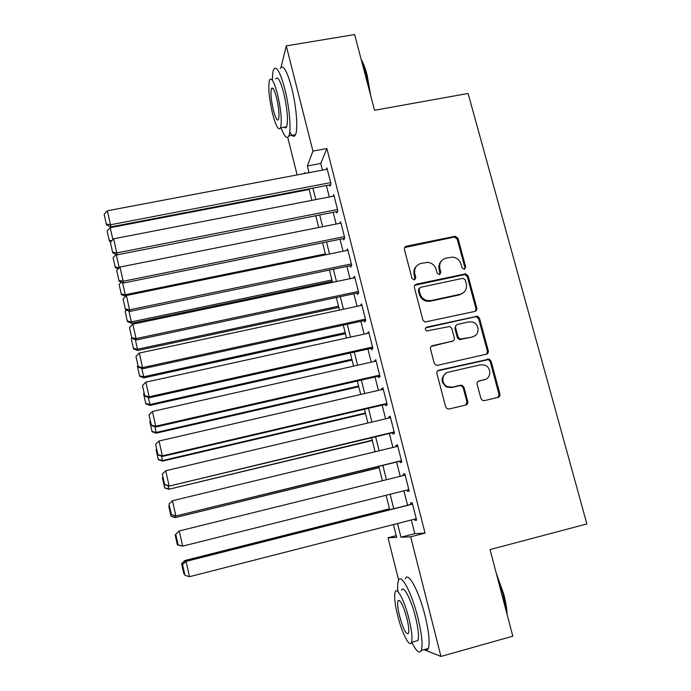 <?xml version="1.0" encoding="UTF-8"?>
<svg xmlns="http://www.w3.org/2000/svg" width="691" height="691" viewBox="0 0 691 691"><rect width="100%" height="100%" fill="white"/><g stroke="black" fill="none" stroke-linecap="round" stroke-linejoin="round"><path stroke-width="1.04" d="M464.361 269.309L465.717 267.02L458.012 238.421L455.283 236.236L406.412 246.212C404.814 246.713 404.149 247.801 404.416 249.477L411.991 278.395L414.393 279.907L415.792 277.592L414.807 273.843C413.944 268.445 416.06 264.938 421.165 263.314L428.109 262.347C432.177 263.072 434.846 265.404 436.116 269.343L437.109 273.083L439.493 274.586L440.867 272.289L439.873 268.549C439.001 263.185 441.083 259.695 446.136 258.089L452.795 257.104C456.941 257.752 459.67 260.084 460.992 264.1L461.994 267.814L464.361 269.309M464.767 269.179L464.939 267.745L457.252 239.216L454.531 237.039L404.624 247.551M414.98 279.674L414.151 274.552L414.807 273.843M439.986 274.405L439.156 269.274L439.873 268.549M480.91 398.465L482.517 400.417L484.365 400.625L497.978 397.403C499.567 396.841 500.206 395.701 499.913 393.965L491.076 361.168L489.202 359.113L438.949 370.195C437.334 370.747 436.669 371.888 436.945 373.624L445.643 406.809L447.103 408.692L449.124 408.986L465.777 405.038C467.384 404.477 468.04 403.319 467.755 401.575L463.998 387.409L462.357 385.44L460.543 385.241L452.303 387.159L447.293 386.571C440.875 383.79 441.67 373.373 448.355 372.181L480.435 364.796L484.728 365.107C491.595 367.353 491.379 378.409 484.417 379.67L479.096 380.914C477.498 381.467 476.85 382.607 477.135 384.334L480.91 398.465M281.073 67.191L286.273 45.874L354.63 34.55L374.548 110.284L468.101 93.449L586.884 523.933L490.04 549.578L512.808 636.186L440.962 656.45L423.937 649.704M286.273 45.874L312.928 151.104L307.348 165.961L309.032 172.664M411.326 519.986L414.799 533.642L425.043 533.107L326.869 148.53L312.928 151.104M425.043 533.107L410.653 536.829L440.962 656.45M474.847 311.425C476.427 310.898 477.066 309.793 476.781 308.108L468.144 276.02L465.699 273.843L416.371 284.182C414.773 284.692 414.108 285.798 414.375 287.491L422.883 319.95L424.87 322.041L474.847 311.425M479.545 318.361L488.287 350.803C488.572 352.514 487.932 353.637 486.352 354.172L437.662 365.306L435.9 365.133L434.198 363.138L430.51 349.059C430.234 347.331 430.899 346.2 432.506 345.664L452.329 341.207C453.927 340.672 454.583 339.549 454.298 337.839L451.845 328.588L449.832 326.489L426.727 330.937C424.879 329.555 424.896 328.285 426.779 327.128L477.412 316.236L479.545 318.361L478.725 318.948L487.44 351.313L488.287 350.803M329.607 184.92L329.952 186.25L331.006 183.953L326.921 167.887L326.264 169.407M336.422 211.679L336.759 213.018L337.864 210.876L333.744 194.698L332.993 196.261M343.272 238.62L343.617 239.976L344.774 237.998L340.62 221.707L339.756 223.305M350.182 265.759L350.527 267.123L351.728 265.318L347.547 248.898L346.536 250.548M357.135 293.088L357.48 294.461L358.733 292.82L354.526 276.296L353.326 277.989M364.131 320.607L364.485 321.989L365.789 320.529L361.548 303.885L360.313 305.603M371.188 348.333L371.542 349.724L372.898 348.437L368.623 331.671L367.387 333.408M378.288 376.25L378.651 377.649L380.05 376.543L375.749 359.657L374.513 361.419M385.448 404.373L385.803 405.781L387.262 404.857L382.926 387.841L381.501 388.878L381.691 389.629M392.652 432.696L393.015 434.112L394.526 433.369L390.156 416.232L388.679 417.088L388.921 418.038M399.908 461.225L400.27 462.659L401.834 462.098L397.446 444.84L395.908 445.505L396.202 446.662M407.224 489.988L407.586 491.405L409.21 491.033L404.779 473.646L403.19 474.13L403.535 475.494M326.869 148.53L320.771 163.439L322.464 170.124M326.385 185.542L329.287 196.978M333.183 212.318L336.154 224.022M340.032 239.276L343.073 251.256M346.925 266.432L350.035 278.68M353.87 293.779L357.057 306.303M360.866 321.324L364.122 334.133M367.914 349.059L371.24 362.153M375.006 377.001L378.409 390.38M382.158 405.142L385.63 418.815M389.353 433.482L392.903 447.457M396.608 462.029L400.236 476.306M403.915 490.817L407.578 505.251M414.643 519.131L414.954 520.358L416.63 520.185L412.173 502.668L410.532 502.962L410.895 504.404M398.647 580.172L388.022 537.745L396.677 537.391L393.447 524.555M396.228 535.629L388.022 537.745M297.13 174.909L287.732 137.397M305.102 173.406L304.878 172.517L304.498 173.519M389.724 509.759L386.079 495.274M382.417 480.711L378.806 466.382M375.127 451.75L371.603 437.723M367.897 423.004L364.442 409.279M360.719 394.466L357.333 381.026M353.585 366.135L350.285 352.989M346.511 338.003L343.28 325.15M339.488 310.078L336.318 297.501M332.509 282.351L329.417 270.06M325.582 254.824L322.559 242.809M318.706 227.494L315.752 215.747M311.883 200.355L308.989 188.876M397.498 523.519L400.953 537.218L410.653 536.829M312.928 188.125L315.822 199.587M319.7 214.97L322.662 226.708M326.515 242.005L329.547 254.012M333.382 269.24L336.482 281.522M340.3 296.664L343.462 309.223M347.262 324.278L350.501 337.13M354.276 352.099L357.584 365.228M361.341 380.119L364.727 393.542M368.45 408.338L371.913 422.054M375.619 436.764L379.152 450.782M382.84 465.397L386.45 479.718M390.121 494.264L393.766 508.74M320.771 163.439L307.348 165.961M414.799 533.642L400.953 537.218M360.279 305.448L361.859 305.111M367.301 333.062L368.89 332.708M374.375 360.866L375.973 360.512M381.501 388.878L383.099 388.515M388.679 417.088L390.277 416.716M395.908 445.505L397.515 445.116M407.586 491.405L409.202 490.999M403.19 474.13L404.796 473.732M414.954 520.358L416.569 519.952M441.549 260.792C439.191 263.098 438.396 265.923 439.156 269.274M416.327 266.277C414.142 268.583 413.417 271.338 414.151 274.552M475.417 311.226L475.969 308.722L467.349 276.72L464.922 274.552L414.721 285.305M465.216 279.795L462.832 278.3L420.361 287.37L418.971 289.693L420.007 293.666C421.095 297.199 423.41 299.479 426.96 300.507L430.985 300.576L460.059 294.28C465.103 292.63 467.176 289.106 466.27 283.733L465.216 279.795M419.143 288.259L418.297 290.367L418.971 289.693M463.272 292.82L459.29 294.936L430.294 301.216L426.269 301.155C422.728 300.127 420.422 297.856 419.342 294.331L418.297 290.367M486.663 354.086L487.44 351.313M452.881 341.017L431.158 346.424M478.725 318.948L476.591 316.832L475.322 316.815L425.673 327.854M472.739 336.621C480.055 335.351 479.718 323.647 472.35 322.006L468.8 321.902L457.58 324.39C455.991 324.925 455.334 326.04 455.619 327.75L458.081 336.983L460.025 339.065L471.936 337.165L474.717 335.843M456.207 325.193L454.859 328.32L455.619 327.75M471.936 337.165L459.247 339.609L457.304 337.536L454.859 328.32M485.643 379.264L478.068 381.406M445.85 373.304C440.651 377.908 440.884 382.477 446.541 386.995L451.543 387.582L452.303 387.159M465.881 405.004L466.952 401.963L463.203 387.832L461.571 385.863L459.757 385.664L451.543 387.582M497.986 397.394L499.032 394.371L490.221 361.652L488.356 359.605L437.749 370.817M112.901 239.622L110.223 227.693L309.153 189.498M107.278 231.779L109.359 241.064L107.278 231.779M110.223 227.693L107.131 230.984M111.821 240.762L109.221 240.295M109.359 241.064L110.888 241.755M330.669 182.605L110.508 224.765L110.862 226.89L330.652 184.722M327.258 169.217L107.364 210.772L110.508 224.765L106.31 224.048L104.116 214.262L106.31 224.048M110.862 226.89L106.457 224.895M104.116 214.262L107.364 210.772M361.186 59.486C363.354 63.14 365.323 68.314 367.102 74.999L370.765 95.894M369.763 92.084L366.455 74.783L361.626 61.145M281.03 127.766C284.416 136.758 287.024 139.47 288.873 135.902C291.447 130.59 289.52 107.269 284.804 88.932C280.08 71.622 276.348 65.161 273.61 69.549C272.815 71.527 272.427 74.853 272.444 79.543M289.762 131.877C292.224 136.602 294.15 137.535 295.523 134.693C298.21 129.364 296.387 106.051 291.654 87.74C286.912 70.456 283.111 64.021 280.261 68.426M275.674 78.99C277.661 75.846 280.347 80.502 283.742 92.965C287.335 108.867 288.302 120.13 286.661 126.747C286.065 128.137 285.245 128.284 284.217 127.187M277.48 94.054C274.102 81.573 271.459 76.908 269.542 80.035C268.004 86.859 269.015 98.079 272.556 113.704C275.882 126.177 278.542 130.893 280.537 127.852C282.092 121.245 281.073 109.973 277.48 94.054M273.403 110.335C275.554 118.377 277.264 121.409 278.533 119.439C279.535 115.155 278.879 107.9 276.573 97.673C274.405 89.64 272.695 86.625 271.459 88.629C270.466 93 271.114 100.238 273.403 110.335M496.207 573.029L503.687 594.053C505.691 601.731 506.84 608.581 507.134 614.61M506.408 611.837L503.134 594.32L497.114 576.484M411.776 642.276C416.284 651.38 419.463 654.101 421.294 650.447C422.944 644.867 421.812 633.941 417.891 617.65C411.698 592.446 400.884 572.58 398.431 580.656C397.645 582.738 397.455 586.288 397.861 591.297M424.758 649.48C426.364 650.663 427.556 650.326 428.334 648.478C430.061 642.88 428.973 631.954 425.051 615.69C418.841 590.52 407.854 570.74 405.272 578.842M401.48 590.321C403.285 584.491 411.085 598.967 415.498 616.985C418.314 628.672 419.126 636.532 417.943 640.557L415.446 641.248M408.96 618.773C404.546 600.738 396.867 586.21 395.148 592.023C394.034 596.091 394.855 603.899 397.627 615.439C401.817 632.792 409.59 648.253 411.482 642.354C412.605 638.337 411.767 630.477 408.96 618.773M399.562 616.009C403.302 629.311 406.273 635.089 408.485 633.336C409.21 630.745 408.666 625.683 406.861 618.16C403.052 604.755 400.08 599.002 397.964 600.902C397.239 603.519 397.774 608.555 399.562 616.009M116.226 254.452L119.215 267.788L115.198 267.028L113.099 257.648L115.198 267.028M116.157 254.426L113.099 257.648M115.328 267.737L118.178 268.972M325.357 253.908L125.27 294.746L125.615 296.318M122.549 282.636L125.27 294.746L121.227 293.943L119.111 284.502L121.227 293.943M121.383 282.135L119.111 284.502M121.331 294.582L125.512 296.335M331.913 279.985L131.359 321.894L131.566 323.319L332.25 281.323M128.915 311.019L131.359 321.894L127.291 321.047L125.166 311.546L127.291 321.047M126.591 310.069L125.166 311.546M127.386 321.626L131.566 323.319M338.521 306.225L137.492 349.24L137.664 350.492L338.815 307.409M135.332 339.618L137.492 349.24L133.406 348.35L131.264 338.771L133.406 348.35M131.826 338.193L131.264 338.771M133.484 348.851L137.664 350.492M337.519 209.528L116.822 252.906L117.142 254.858L337.571 211.446M334.09 196.045L113.661 238.81L116.822 252.906L112.598 252.137L110.387 242.282L112.598 252.137M117.142 254.858L112.737 252.923M110.387 242.282L113.661 238.81M344.429 236.642L123.188 281.254L123.464 283.025L344.559 238.36M340.965 223.063L120.001 267.054L123.188 281.254L118.938 280.434L116.71 270.509L118.938 280.434M123.464 283.025L119.059 281.151M116.71 270.509L120.001 267.054M351.382 263.945L129.597 309.818L129.83 311.399L351.633 265.456M347.893 250.272L126.384 295.515L129.597 309.818L125.321 308.946L123.076 298.944L125.321 308.946M129.83 311.399L125.425 309.585M123.076 298.944L126.384 295.515M358.379 291.447L136.058 338.59L136.248 339.981L358.715 292.751M354.872 277.67L132.819 324.174L136.058 338.59L131.748 337.666L129.493 327.594L131.748 337.666M136.248 339.981L131.834 338.227M129.493 327.594L132.819 324.174M345.163 332.656L143.668 376.776L143.797 377.856L345.422 333.675M141.802 368.433L143.668 376.776L139.556 375.835L137.397 366.195L139.556 375.835M137.975 365.617L137.397 366.195M139.617 376.275L143.797 377.856M365.435 319.138L142.562 367.577L142.709 368.778L365.72 320.261M361.903 305.267L139.306 353.058L142.562 367.577L138.235 366.601L135.954 356.452L138.235 366.601M460.059 294.28L459.826 294.798M462.305 293.623L461.571 293.796M142.709 368.778L138.304 367.085M135.954 356.452L139.306 353.058M351.857 359.26L149.895 404.503L149.982 405.418L352.073 360.115M148.306 397.455L149.895 404.503L145.758 403.527L143.581 393.81L145.758 403.527M144.16 393.231L143.581 393.81M145.801 403.89L149.982 405.418M372.535 347.037L149.118 396.772L149.221 397.791L372.777 347.979M368.977 333.062L145.836 382.149L149.118 396.772L144.756 395.753L142.467 385.526L144.756 395.753M149.221 397.791L144.816 396.159M142.467 385.526L145.836 382.149M358.603 386.053L156.157 432.436L156.209 433.171L358.767 386.735M154.87 426.692L156.157 432.436L151.994 431.409L149.809 421.622L151.994 431.409M150.388 421.052L149.809 421.622M152.029 431.702L156.209 433.171M488.053 352.885L487.354 353.084M379.696 375.135L155.725 426.2L155.777 427.012L379.886 375.887M487.725 353.351L487.129 353.516M376.111 361.056L152.417 411.456L155.725 426.2L151.338 425.12L149.031 414.816L151.338 425.12M155.777 427.012L151.372 425.457M149.031 414.816L152.417 411.456M365.384 413.028L162.471 460.56L162.48 461.122L365.513 413.538M161.478 456.155L162.471 460.56L158.282 459.489L156.08 449.634L158.282 459.489M156.658 449.064L156.08 449.634M158.299 459.714L162.48 461.122M386.9 403.432L162.376 455.844L162.394 456.457L387.046 403.993M383.289 389.258L159.042 440.996L162.376 455.844L157.963 454.713L155.639 444.33L157.963 454.713M162.394 456.457L157.98 454.963M155.639 444.33L159.042 440.996M372.224 440.193L168.794 489.271L372.302 440.521M168.138 485.833L168.829 488.891L164.613 487.768L162.394 477.844L164.613 487.768M162.981 477.282L162.394 477.844M164.613 487.924L168.794 489.271M394.155 431.944L169.053 486.127L394.25 432.316M390.519 417.658L165.728 470.752L169.079 485.713L164.639 484.529L162.299 474.069L164.639 484.529M169.053 486.127L164.639 484.702M162.299 474.069L165.728 470.752M379.1 467.539L175.151 517.619L379.143 467.703M174.849 515.736L175.229 517.429L170.988 516.255L168.751 506.261L170.988 516.255M169.338 505.7L168.751 506.261M170.971 516.332L175.151 517.619M401.471 460.655L175.756 516.022L401.514 460.828M397.809 446.274L172.456 500.733L175.842 515.806L171.368 514.57L169.01 504.033L171.368 514.57M175.756 516.022L171.351 514.665M169.01 504.033L172.456 500.733M182.182 546.045L177.38 544.949L175.16 534.877L177.38 544.949M181.612 545.873L177.414 544.949M175.747 534.324L175.16 534.877M408.839 489.582L182.649 546.132L178.105 544.853L175.773 534.221L178.105 544.853M405.151 475.097L179.237 530.947L182.649 546.132L178.148 544.845M175.773 534.221L179.237 530.947M389.482 508.818L184.782 560.531L389.517 508.93M181.612 563.709L183.884 573.85L181.612 563.709L184.92 560.617L185.223 561.964M181.569 563.666L184.782 560.531M184.652 574.074L183.884 573.85M416.258 518.725L189.507 576.691L186.069 561.386L182.528 564.599L184.981 575.344L182.528 564.599M412.51 503.998L185.922 561.282M412.536 504.128L186.069 561.386L182.579 564.642M184.981 575.344L189.507 576.691M464.939 267.745L465.717 267.02M415.136 278.3L415.792 277.592M440.15 272.997L440.867 272.289M405.781 246.989L406.412 246.212M453.883 237.091L454.635 236.287M457.252 239.216L458.012 238.421M415.714 284.865L416.371 284.182M463.972 274.586L464.749 273.878M467.349 276.72L468.144 276.02M475.969 308.722L476.781 308.108M419.342 294.331L420.007 293.666M430.294 301.216L430.985 300.576M431.797 346.191L432.506 345.664M451.568 341.743L452.329 341.207M426.088 327.707L426.779 327.128M475.322 316.815L476.134 316.21M457.304 337.536L458.081 336.983M460.733 339.687L461.51 339.143M478.267 381.354L479.096 380.914M483.579 380.11L484.417 379.67M459.757 385.664L460.543 385.241M463.203 387.832L463.998 387.409M466.952 401.963L467.755 401.575M438.215 370.661L438.949 370.195M486.81 359.51L487.656 359.018M490.221 361.652L491.076 361.168M499.032 394.371L499.913 393.965M454.531 237.039L455.283 236.236M464.922 274.552L465.699 273.843M426.269 301.155L426.96 300.507M459.247 339.609L460.025 339.065M476.591 316.832L477.412 316.236M446.541 386.995L447.293 386.571M461.571 385.863L462.357 385.44M488.356 359.605L489.202 359.113M272.988 88.362L271.459 88.629M286.661 126.747L280.537 127.852M288.873 135.902L295.523 134.693M399.528 600.479L397.964 600.902M417.943 640.557L411.482 642.354M421.294 650.447L428.334 648.478"/></g></svg>
